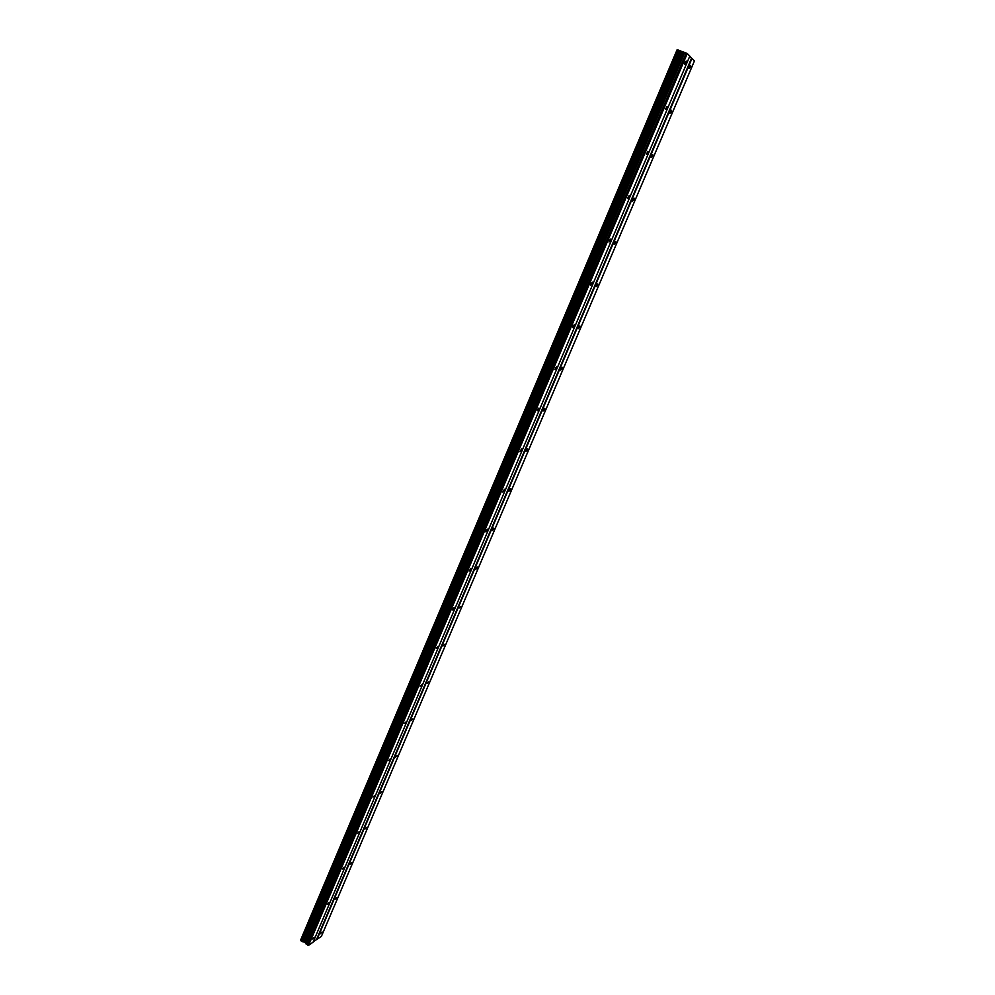 <?xml version="1.0" encoding="UTF-8"?>
<svg xmlns="http://www.w3.org/2000/svg" width="995" height="995" viewBox="0 0 995 995"><rect width="100%" height="100%" fill="white"/><g stroke="black" fill="none" stroke-linecap="round" stroke-linejoin="round"><path stroke-width="1.49" d="M685.878 63.046L684.659 64.215L685.045 62.225L686.264 61.056L685.878 63.046M666.613 108.38L665.369 109.562L666.986 106.477L666.613 108.38M647.608 153.118L646.34 154.312L647.956 151.29L647.608 153.118M628.84 197.246L627.559 198.478L629.188 195.505L628.84 197.246M610.333 240.802L609.027 242.059L609.35 240.392L610.656 239.148L610.333 240.802M592.062 283.799L590.744 285.067L591.055 283.475L592.373 282.207L592.062 283.799M574.028 326.223L572.685 327.529L572.983 325.999L574.339 324.706L574.028 326.223M556.23 368.113L554.862 369.431L556.516 366.645L556.23 368.113M538.656 409.455L537.275 410.811L537.549 409.418L538.942 408.062L538.656 409.455M521.318 450.275L519.912 451.655L521.579 448.932L521.318 450.275M504.179 490.572L502.761 491.99L504.44 489.291L504.179 490.572M487.276 530.372L485.834 531.815L486.082 530.584L487.525 529.141L487.276 530.372M470.573 569.675L469.105 571.142L470.809 568.493L470.573 569.675M454.068 608.48L452.601 609.985L452.824 608.853L454.305 607.348L454.068 608.48M437.788 646.812L436.283 648.342L437.788 646.812M421.693 684.672L420.176 686.239L421.693 684.672M405.798 722.071L404.269 723.663L405.798 722.071M390.09 759.023L388.547 760.64L390.09 759.023M374.58 795.527L373.013 797.182L374.58 795.527M359.257 831.584L357.678 833.275L359.257 831.584M344.108 867.217L342.516 868.946L344.108 867.217M329.146 902.44L327.529 904.194L329.146 902.44M314.358 937.24L312.728 939.019L314.358 937.24M690.269 67.386L689.075 68.543L690.654 65.421L690.269 67.386M671.202 112.149L669.983 113.331L670.344 111.452L671.575 110.271L671.202 112.149M652.384 156.339L651.14 157.533L652.732 154.536L652.384 156.339M633.815 199.945L632.546 201.164L634.151 198.216L633.815 199.945M615.482 242.979L614.201 244.223L614.524 242.581L615.805 241.337L615.482 242.979M597.386 285.453L596.08 286.722L597.697 283.886L597.386 285.453M579.525 327.392L578.207 328.686L579.824 325.887L579.525 327.392M561.889 368.797L560.546 370.115L560.844 368.672L562.187 367.354L561.889 368.797M544.476 409.679L543.121 411.01L544.762 408.286L544.476 409.679M527.288 450.038L525.907 451.407L526.181 450.076L527.561 448.708L527.288 450.038M510.311 489.888L508.918 491.294L509.179 490.013L510.572 488.62L510.311 489.888M493.545 529.253L492.139 530.683L492.388 529.464L493.806 528.034L493.545 529.253M476.991 568.133L475.56 569.575L475.797 568.419L477.239 566.963L476.991 568.133M460.635 606.527L459.192 608.007L460.635 606.527M444.491 644.449L443.011 645.966L444.491 644.449M428.522 681.923L427.042 683.465L428.522 681.923M412.763 718.937L411.258 720.517L412.763 718.937M397.179 755.504L395.662 757.108L397.179 755.504M381.794 791.647L380.252 793.276L381.794 791.647M366.583 827.355L365.028 829.022L366.583 827.355M351.558 862.64L349.991 864.344L351.558 862.64M336.696 897.515L335.116 899.244L336.696 897.515M322.019 931.979L320.415 933.745L322.019 931.979M313.313 941.68L321.348 936.482L694.46 60.869L689.734 56.267M302.455 941.73L304.731 942.178L306.423 944.354L308.637 945.25L313.102 942.165L689.796 56.118L687.259 53.543L678.092 49.999L301.199 940.947L302.206 941.68L679.672 50.596M301.261 940.797L300.751 940.138L677.259 49.837L300.751 940.138M678.08 50.048L677.259 49.837M316.559 939.429L691.575 58.145M308.637 945.25L687.259 53.543M307.579 945.088L686.189 53.009M306.423 944.354L684.734 52.461M305.515 942.85L683.105 52.101M305.266 942.501L682.682 52.001M304.246 941.991L681.475 51.516M303.624 941.879L680.841 51.193M301.274 941.083L678.242 50.036M316.982 939.491L691.998 58.357M305.962 943.882L684.05 52.25M304.731 942.178L682.023 51.752M303.948 941.954L681.177 51.354M302.206 941.68L679.411 50.471M300.652 940.026L677.097 49.787M301.199 940.947L678.092 49.999"/></g></svg>
